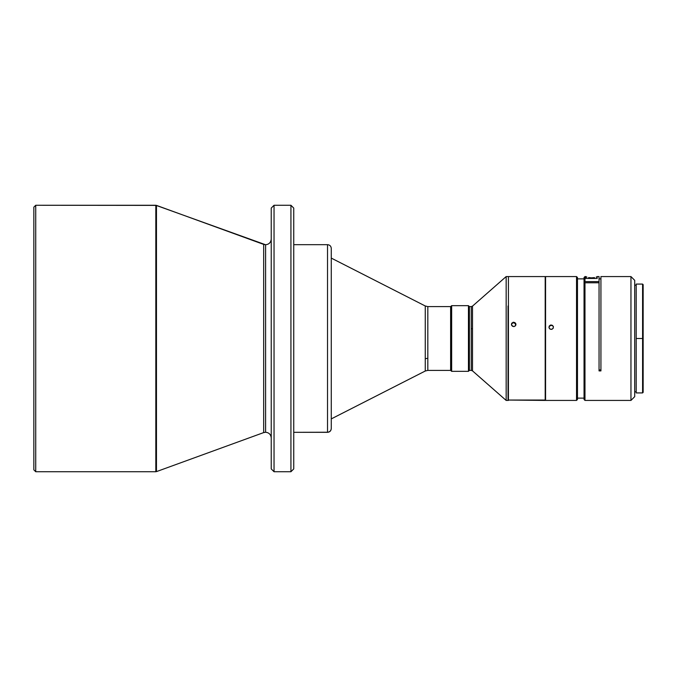 <?xml version="1.0" encoding="UTF-8"?>
<svg xmlns="http://www.w3.org/2000/svg" width="677" height="677" viewBox="0 0 677 677"><rect width="100%" height="100%" fill="white"/><g stroke="black" fill="none" stroke-linecap="round" stroke-linejoin="round"><path stroke-width="1.02" d="M427.822 370.404L450.62 370.404L450.62 306.596L427.822 306.596L427.822 370.404L425.266 371.013L425.266 305.987L331.273 258.098L425.266 305.987L427.822 306.596L427.822 370.404L450.62 370.404L450.62 306.596L427.822 306.596M331.273 418.902L425.266 371.013L331.273 418.902M331.273 419.19L331.273 428.482C331.036 430.741 329.784 431.994 327.524 432.231L293.742 432.324L327.524 432.324L327.524 244.676L293.742 244.676L327.524 244.676L327.524 432.231C329.784 431.994 331.036 430.741 331.273 428.482L331.273 248.425C331.053 246.149 329.801 244.896 327.524 244.676M274.041 471.734L290.932 471.734L290.932 205.266L274.041 205.266L274.041 471.734L271.232 468.916L274.041 471.734L274.041 205.266L271.232 208.084L274.041 205.266L290.932 205.266L290.932 471.734L274.041 471.734M156.463 471.615L263.675 432.595L263.675 244.405L156.463 205.385L156.463 471.615L156.463 205.385L35.729 205.266L35.729 471.734L155.82 471.734L155.82 205.266L155.82 471.734L35.729 471.734L35.729 205.266L33.85 207.145L33.85 469.855L35.729 471.734L33.85 469.855L33.85 207.145L35.729 205.266L155.82 205.266L265.596 244.744L263.675 244.405L263.675 432.595L156.463 471.615M451.652 305.657L450.713 306.596L450.713 370.404L451.652 371.343L451.652 305.657L451.652 371.343L468.45 371.343L468.45 305.657L451.652 305.657L468.45 305.657L468.45 371.343L469.389 370.404L469.389 306.596L468.45 305.657L469.389 306.596L469.389 370.404L471.26 370.404L471.26 306.596L469.389 306.596L471.26 306.596L471.26 328.785A1.879 0.575 180 0 0 472.504 328.641L472.504 370.869L506.168 400.429L506.168 276.571L472.504 306.131L472.504 328.641A1.879 0.575 -0 0 1 471.26 328.785L471.26 370.404L469.389 370.404L468.45 371.343L451.652 371.343L450.713 370.404L450.713 306.596L451.652 305.657M508.038 368.398L508.038 400.429L506.168 400.429L472.504 370.869L472.504 306.131L506.168 276.571L508.038 276.571L506.168 276.571L506.168 400.429L508.038 400.429L508.038 308.602M508.419 276.571L508.419 400.429L508.419 276.571L545.197 276.571L508.419 276.571M508.038 400.048L545.197 400.429L545.197 276.571L545.569 400.048L508.038 400.048M514.114 326.568L512.421 326.238L511.465 324.842L511.804 323.191L513.234 322.269L514.926 322.599L515.882 323.987L515.544 325.637L514.114 326.568M515.882 324.503L513.674 322.227L515.756 323.572L515.265 325.967L513.674 326.61L511.592 325.248L511.592 323.572L513.674 322.227L513.674 322.751L512.074 323.386L511.423 324.935M576.533 400.429L577.473 399.489L577.473 338.5L576.533 338.5L576.533 400.429L576.533 276.571L545.569 276.571L545.569 400.429L576.533 400.429L545.569 400.429L545.569 371.199M551.637 329.369L549.952 329.039L548.996 327.626L549.326 325.959L550.765 325.028L552.457 325.358L553.414 326.763L553.075 328.421L551.637 329.369M550.342 325.155L551.205 325.4L549.606 326.043L548.945 327.609L549.606 326.043L551.205 324.985L553.287 326.348L553.278 328.04L552.06 329.242L550.342 329.242L549.123 328.04L549.123 326.339L550.342 325.155M600.931 280.955L600.931 370.911L599.052 370.911L599.052 282.791L584.979 282.791L584.979 400.429L584.979 364.268L584.039 363.879L584.039 399.489L584.979 400.429L630.956 400.429L630.956 276.571L600.931 276.571L600.931 370.911L600.931 369.947L599.052 369.947L600.931 369.947L600.931 278.865L599.052 278.865L600.931 278.865M634.704 291.499L634.704 396.671L630.956 400.429L634.704 396.671L634.704 280.329L630.956 276.571L630.956 400.429L584.979 400.429L584.039 399.489L584.039 283.646L584.039 363.879L584.979 364.268L584.979 282.791L584.039 283.646L584.039 284.873M577.473 398.135L584.039 398.135L577.473 398.135M584.039 278.865L577.473 278.865L584.039 278.865M584.039 308.365L584.039 346.962L584.039 277.511L584.979 276.571L584.979 281.624L599.052 281.624L599.052 276.571L597.173 276.571L597.173 278.45L585.918 278.45L585.918 276.571L584.979 276.571L585.918 276.571L585.918 278.45L597.173 278.45L597.173 276.571L599.052 276.571L599.052 282.791L584.979 282.791L584.039 283.646L584.039 282.478L584.979 281.624L584.979 276.571L584.039 277.511L584.039 282.478L584.979 281.624L599.052 281.624L599.052 370.911L600.931 370.911L600.931 276.571L630.956 276.571L634.704 280.329L634.704 382.81M596.962 276.783L596.175 277.138L596.962 276.783M594.491 277.587L591.546 277.858L591.546 278.45L591.546 277.858L594.491 277.587M634.704 391.797L636.211 391.797L634.704 391.797M636.211 285.203L634.704 285.203L636.211 285.203M636.211 338.5L636.211 392.922L636.211 338.5L642.583 338.5L636.211 338.5L636.211 284.078L636.211 338.5M643.15 368.423L643.15 392.355L642.583 392.922L642.583 338.5L642.583 392.922L643.15 392.355L643.15 284.645L642.583 284.078L642.583 338.5L642.583 284.078L643.15 284.645L643.15 308.577M643.15 349.01L643.15 317.894M643.15 322.87L643.15 343.053M643.15 302.602L643.15 338.5M643.15 347.563L643.15 377.114M588.601 277.587L591.546 277.858L588.601 277.587M586.138 276.783L586.925 277.138L586.138 276.783M600.931 279.635L600.931 278.306M584.039 310.388L584.039 309.753M551.637 325.442L552.06 325.569L551.637 325.442M577.473 399.489L577.473 277.511L577.473 338.5L576.533 338.5L576.533 276.571L577.473 277.511M577.473 285.906L577.473 332.652M577.473 310.388L577.473 309.533M577.473 307.011L577.473 305.369M545.569 305.801L545.569 276.571L576.533 276.571M515.925 324.935L515.265 323.386L513.674 322.751L512.074 323.386L511.465 324.503M545.569 304.1L545.569 372.9M545.569 368.584L545.569 367.687M545.569 309.313L545.569 308.416M508.038 367.518L508.038 371.004M508.038 305.996L508.038 309.482M263.675 432.595L265.596 432.256L263.675 432.595M265.596 244.744L265.596 432.256C268.989 432.62 270.868 434.49 271.232 437.892C270.868 434.49 268.989 432.62 265.596 432.256L265.596 244.744C268.989 244.38 270.868 242.51 271.232 239.108C270.868 242.51 268.989 244.38 265.596 244.744M271.232 208.084L271.232 468.916L271.232 208.084M293.742 468.916L293.742 208.084L290.932 205.266L293.742 208.084L293.742 468.916L290.932 471.734L293.742 468.916M331.273 428.219L331.273 248.518M425.266 371.013L425.266 358.692L427.822 358.311L425.266 358.692L425.266 305.987M642.583 392.922L636.211 392.922M636.211 284.078L642.583 284.078M472.504 306.131L471.26 306.596M472.504 370.869L471.26 370.404M327.524 432.324C329.801 432.104 331.053 430.851 331.273 428.575"/></g></svg>
